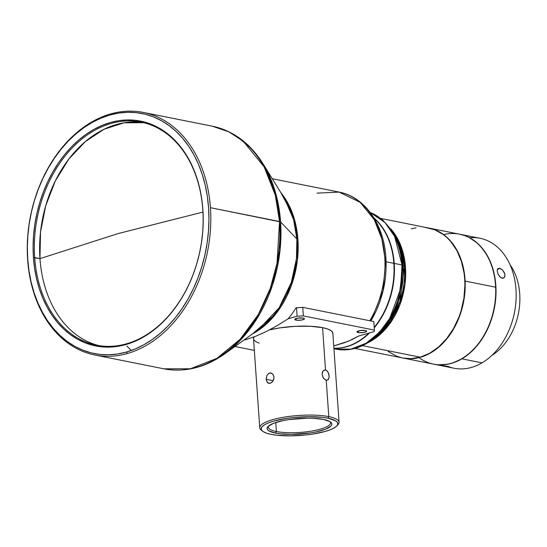 <?xml version="1.0" encoding="UTF-8"?>
<svg xmlns="http://www.w3.org/2000/svg" width="547" height="547" viewBox="0 0 547 547"><rect width="100%" height="100%" fill="white"/><g stroke="black" fill="none" stroke-linecap="round" stroke-linejoin="round"><path stroke-width="0.82" d="M39.972 258.628A113.755 83.021 -78.7 0 0 99.103 345.663A113.755 83.021 -78.7 0 1 39.972 258.628L33.442 257.637A114.638 83.67 101.3 0 1 110.385 122.514A114.638 83.67 101.3 0 1 202.862 209.426L202.8 209.727A113.755 83.021 -78.7 0 0 111.041 123.485A113.755 83.021 -78.7 0 0 34.687 257.569A113.755 83.021 101.3 0 1 141.037 122.097A113.755 83.021 101.3 0 1 202.8 209.727A113.755 83.021 101.3 0 1 96.45 345.198A113.755 83.021 101.3 0 1 34.687 257.569L39.972 258.628L118.22 233.542L39.972 258.628A113.755 83.021 -78.7 0 1 143.67 122.685L123.834 122.856L104.012 129.277L85.311 141.605L68.772 159.143L55.329 180.907L45.736 205.679L40.519 232.078L39.972 258.628M202.944 212.086L118.22 233.542L202.944 212.086M336.808 425.949L338.005 424.657A39.76 9.538 176 0 0 328.788 416.629L327.899 418.188A38.434 9.224 -4 0 1 336.808 425.949A38.434 9.224 -4 0 1 309.055 434.591A38.434 9.224 -4 0 1 271.1 434.352L266.615 433.197L263.401 431.768L261.569 430.133L261.199 428.342L262.3 426.482L264.823 424.609L268.686 422.797L273.732 421.122L286.56 418.421L293.855 417.498L308.795 416.691L322.327 417.34L327.899 418.188L335.598 420.773L337.424 422.414L337.8 424.198L336.699 426.065L334.169 427.939L330.306 429.744L325.26 431.419L312.433 434.12L305.144 435.043L290.197 435.85L276.666 435.2L271.1 434.352A38.434 9.224 -4 0 1 262.505 431.145A38.434 9.224 -4 0 1 281.055 419.385A38.434 9.224 -4 0 1 327.899 418.188L328.788 416.629A39.76 9.538 -4 0 1 339.072 422.216A39.76 9.538 -4 0 1 337.314 425.306M326.244 380.261L328.788 416.629L326.244 380.261L323.496 378.292L322.067 374.497L322.504 371.844L323.291 370.695L325.527 369.998L326.88 370.675L328.46 372.924L329.185 376.904L328.077 379.816L326.244 380.261L328.275 379.625L329.178 377.04L328.891 374.175L327.407 371.187L326.313 370.285M332.808 333.861L332.419 332.008L330.525 330.32L327.202 328.843L322.566 327.646L325.527 369.998L323.393 370.599L325.527 369.998L322.566 327.646L310.128 326.244L295.113 326.327L279.804 327.885L269.473 329.903A39.76 9.538 176 0 1 322.566 327.646A39.76 9.538 176 0 1 332.849 333.232L339.072 422.216M268.686 425.887A31.145 7.473 176 0 0 276.392 431.535L275.503 433.101A32.471 7.795 -4 0 1 267.975 426.544A32.471 7.795 -4 0 1 291.421 419.241A32.471 7.795 -4 0 1 323.489 419.446A32.471 7.795 -4 0 1 330.75 422.154A32.471 7.795 -4 0 1 315.072 432.089A32.471 7.795 -4 0 1 275.503 433.101L276.392 431.535A31.145 7.473 -4 0 1 268.338 427.159A31.145 7.473 -4 0 1 268.686 425.887M325.431 379.98L323.161 377.813L322.067 374.497L322.99 371.037L324.152 370.128L325.527 369.998M275.763 422.523L276.392 431.535L275.763 422.523M266.157 378.736L266.957 375.324L269.062 373.191L270.389 372.91L272.844 374.127L274.006 377.095L273.815 379.146L272.399 381.827L270.211 383.297L268.721 383.338L267.456 382.606L266.177 379.324L273.179 380.726L266.177 379.324L266.95 375.345L268.748 373.348L271.059 372.999L273.076 374.421L274.006 377.095M358.23 332.555A4.861 1.169 -4 0 1 356.972 331.872A4.861 1.169 -4 0 1 360.035 330.566A4.861 1.169 -4 0 1 365.41 330.511L360.186 330.545L356.979 331.797L358.935 332.665L363.454 332.528L366.524 331.509L366.613 331.044L365.41 330.511A4.861 1.169 -4 0 1 366.668 331.195A4.861 1.169 -4 0 1 363.605 332.508A4.861 1.169 -4 0 1 358.23 332.555L358.121 331.024L358.23 332.555M296.043 320.132A4.861 1.169 -4 0 1 294.785 319.448A4.861 1.169 -4 0 1 297.848 318.135A4.861 1.169 -4 0 1 303.223 318.087L297.999 318.115L294.785 319.366L296.748 320.234L301.267 320.098L304.337 319.079L304.194 318.409L303.223 318.087A4.861 1.169 -4 0 1 304.481 318.764A4.861 1.169 -4 0 1 301.418 320.077A4.861 1.169 -4 0 1 296.043 320.132L295.934 318.593L296.043 320.132M469.62 237.74A66.262 48.362 101.3 0 1 515.766 286.943A66.262 48.362 101.3 0 1 482.016 362.859A66.262 48.362 -78.7 0 0 516.156 293.828A66.262 48.362 -78.7 0 0 479.986 238.266L459.849 234.246A66.262 48.362 101.3 0 0 459.699 234.212L464.957 235.668L469.347 237.596L477.449 243.203L481.073 246.834L487.309 255.565L489.852 260.577L491.985 265.972L494.926 277.657L496.026 290.17L495.233 303.031L492.58 315.749L490.591 321.896L485.36 333.485L478.652 343.755L470.728 352.316L461.88 358.832L482.016 362.859A66.262 48.362 101.3 0 1 449.217 366.914A66.262 48.362 -78.7 0 0 454.01 368.227A66.262 48.362 -78.7 0 0 482.016 362.859L461.88 358.832A66.262 48.362 101.3 0 1 433.874 364.199A66.262 48.362 101.3 0 1 433.73 364.172M438.571 365.136L447.904 366.367L449.326 366.859L447.555 366.839L438.776 365.164M444.718 366.367L441.607 365.731M346.784 346.716L346.784 346.716A70.679 51.589 101.3 0 1 333.896 348.275A70.679 51.589 -78.7 0 0 346.784 346.716A70.679 51.589 -78.7 0 0 369.56 332.918A70.679 51.589 101.3 0 1 346.784 346.716M394.23 263.401A70.679 51.589 101.3 0 1 374.264 327.817A70.679 51.589 -78.7 0 0 394.23 263.401L402.024 264.96L394.23 263.401A70.679 51.589 -78.7 0 0 373.957 217.932A70.679 51.589 101.3 0 1 394.23 263.401M333.93 348.733L335.94 349.136A70.679 51.589 -78.7 0 0 402.024 264.96L400.589 288.85L389.833 318.204L379.55 332.22L366.216 343.167L351.065 349.116L335.94 349.136C348.186 351.379 360.001 348.473 371.379 340.419L388.302 322.498L398.489 301.329L403.064 265.384A70.091 51.158 101.3 0 1 371.379 340.419L374.203 338.388A66.857 48.792 -78.7 0 0 404.431 266.813L403.064 265.384L405.477 267.23A66.262 48.362 101.3 0 1 368.069 342.627L387.549 326.655L399.789 305.041L404.978 284.235L405.477 267.23L404.431 266.813L401.854 251.517L394.838 235.142A66.857 48.792 -78.7 0 1 404.431 266.813L400.062 301.103L390.346 321.294L374.203 338.388M354.873 348.412L402.749 357.984A66.262 48.362 -78.7 0 0 420.226 357.177L362.49 345.636L420.226 357.177L429.689 353.225L438.619 346.955L446.673 338.62L453.531 328.528L458.947 317.069L461.039 310.963L463.897 298.3L464.909 285.425L464.704 279.066L464.027 272.844L461.292 261.042L456.807 250.464L450.742 241.521L447.186 237.774L443.33 234.56L434.865 229.843L425.655 227.552M465.114 281.096L465.114 281.096A66.262 48.362 101.3 0 1 403.05 358.039A66.262 48.362 101.3 0 1 402.907 358.012A66.262 48.362 -78.7 0 0 465.114 281.096L495.644 287.196L465.114 281.096A66.262 48.362 -78.7 0 0 428.875 228.058A66.262 48.362 101.3 0 1 429.019 228.085A66.262 48.362 101.3 0 1 465.114 281.096M403.05 358.039L433.58 364.145A66.262 48.362 -78.7 0 0 449.552 363.734A66.262 48.362 -78.7 0 0 495.644 287.196A66.262 48.362 101.3 0 1 449.552 363.734A66.262 48.362 101.3 0 1 419.002 357.635M345.191 342.388L333.738 345.991M385.43 277.165A70.679 51.589 101.3 0 1 381.669 295.982M393.847 263.326L386.086 261.774L393.847 263.326A70.679 51.589 101.3 0 1 374.23 327.318A70.679 51.589 -78.7 0 0 393.847 263.326A70.679 51.589 -78.7 0 0 374.292 218.485A70.679 51.589 101.3 0 1 393.847 263.326M333.896 348.213A70.679 51.589 -78.7 0 0 368.904 333.102A70.679 51.589 101.3 0 1 333.896 348.213M94.795 355.003L163.895 368.815C184.872 372.678 205.214 367.652 224.926 353.718L258.649 329.485A84.525 61.695 -78.7 0 0 296.871 238.991L297.91 239.408L293.541 216.421L280.727 192.448A83.937 61.257 101.3 0 1 297.91 239.408A83.937 61.257 101.3 0 1 252.454 333.943L276.256 313.349L291.072 286.334L297.336 260.529L297.91 239.408L296.871 238.991L280.584 221.925A123.102 89.845 101.3 0 1 224.926 353.718L241.165 339.366L254.642 322.245L272.543 285.069L280.016 250.451L280.584 221.925L210.438 207.696A123.69 90.276 101.3 0 1 127.417 353.492A123.69 90.276 101.3 0 1 94.795 355.003A123.69 90.276 101.3 0 1 27.637 259.716A123.69 90.276 -78.7 0 0 127.417 353.492A123.69 90.276 -78.7 0 0 210.438 207.696A123.69 90.276 -78.7 0 0 110.665 113.92L109.865 115.027A122.371 89.311 101.3 0 1 208.571 207.798A122.371 89.311 101.3 0 1 126.439 352.036L127.417 353.492L126.439 352.036L117.537 353.984L108.634 354.777L99.834 354.401L91.205 352.863L82.829 350.169L74.802 346.36L67.192 341.458L60.067 335.516L53.51 328.597L47.568 320.761L42.31 312.084L37.784 302.655L34.023 292.556L31.083 281.883L28.977 270.751L27.726 259.264L27.35 247.524L27.849 235.648L29.217 223.757L31.439 211.956L34.495 200.359L38.365 189.091L42.994 178.24L48.355 167.929L54.379 158.247L61.025 149.297L68.218 141.147L75.889 133.892L83.971 127.601L92.381 122.323L101.038 118.118L109.865 115.027L118.767 113.072L127.663 112.285L136.47 112.661L145.099 114.2L153.468 116.887L161.495 120.702L169.105 125.605L176.23 131.54L182.794 138.459L188.729 146.295L193.987 154.972L198.52 164.408L202.274 174.507L205.221 185.173L207.327 196.305L208.571 207.798L208.947 219.538L208.455 231.408L207.087 243.306L204.858 255.107L201.802 266.697L197.939 277.972L193.303 288.816L187.949 299.127L181.919 308.809L175.279 317.766L168.086 325.909L160.408 333.164L152.326 339.461L143.916 344.733L135.259 348.938L126.439 352.036A122.371 89.311 101.3 0 1 27.726 259.264A122.371 89.311 101.3 0 1 109.865 115.027L110.665 113.92A123.69 90.276 -78.7 0 0 27.637 259.716A123.69 90.276 101.3 0 1 110.665 113.92A123.69 90.276 101.3 0 1 143.28 112.415A123.69 90.276 101.3 0 1 210.438 207.696L279.538 221.508A123.69 90.276 -78.7 0 0 212.38 126.22L228.995 131.909L243.34 141.317L264.139 166.91L275.312 195.211L279.538 221.508L277.028 263.319L270.259 288.46L258.205 314.682L240.215 339.208L216.879 358.374L190.356 368.781L163.895 368.815A123.69 90.276 -78.7 0 0 279.538 221.508L280.584 221.925L275.838 193.761L262.922 163.615L251.784 148.962L237.316 136.771M369.813 320.74A83.937 61.257 -78.7 0 0 384.732 256.762A83.937 61.257 -78.7 0 0 339.161 192.106L360.165 202.349L374.285 219.716L381.861 238.916L384.732 256.762A83.937 61.257 101.3 0 1 370.285 319.927M288.139 318.792A83.937 61.257 -78.7 0 0 296.023 307.824A83.937 61.257 101.3 0 1 288.139 318.792L297.124 316.234L303.353 315.899L374.421 330.101L374.121 331.619L358.6 336.036L352.323 339.475L344.254 342.778L333.732 345.923L348.542 341.15L358.6 336.036L374.121 331.619L374.421 330.101L373.827 321.547L302.751 307.339L296.023 307.824L302.751 307.339L303.353 315.899L297.124 316.234L296.529 307.681L297.124 316.234L288.139 318.792L276.946 325.759L288.139 318.792M266.163 331.585L276.946 325.759L266.163 331.585L256.017 336.152L266.163 331.585M246.704 339.366L256.017 336.152L246.704 339.366L245.288 339.085L246.704 339.366L243.859 340.118L246.704 339.366M497.414 269.343L498.372 268.372L499.671 268.29L497.298 269.685L499.671 268.29L502.741 270.218L504.785 273.903L504.806 276.57L503.52 278.115L502.173 278.225L500.683 277.548L498.119 274.389L497.161 270.567M503.746 278.006L501.428 277.979L499.267 276.194M438.427 365.109L447.904 366.367L449.005 366.647L449.326 366.859L448.813 366.941L443.665 366.155M498.16 268.474L500.43 268.529L502.741 270.218L504.464 272.919L504.963 275.763M498.132 274.409L497.161 270.587L497.503 269.172L498.372 268.372M202.8 209.727L202.862 209.426A114.638 83.67 101.3 0 1 125.913 344.548A114.638 83.67 101.3 0 1 33.442 257.637L34.687 257.569A113.755 83.021 -78.7 0 0 126.446 343.81A113.755 83.021 -78.7 0 0 202.8 209.727M202.862 209.426L201.693 198.657L199.717 188.23L196.961 178.233L193.44 168.777L189.2 159.936L184.271 151.806L178.705 144.47L172.558 137.981L165.891 132.422L158.76 127.827L151.239 124.258L143.396 121.742L135.314 120.299L127.061 119.943L118.726 120.682L110.385 122.514L102.118 125.413L94.009 129.352L86.132 134.288L78.563 140.189L71.37 146.986L64.635 154.616L58.406 163.006L52.758 172.073L47.746 181.734L43.404 191.894L39.781 202.458L36.916 213.316L34.83 224.373L33.552 235.518L33.087 246.635L33.442 257.637L34.611 268.399L36.581 278.833L39.343 288.823L42.857 298.286L47.104 307.12L52.027 315.25L57.592 322.593L63.739 329.075L70.413 334.641L77.544 339.229L85.065 342.798L92.908 345.321L100.99 346.764L109.236 347.119L117.571 346.374L125.913 344.548L134.179 341.649L142.288 337.711L150.172 332.767L157.741 326.874L164.927 320.077L171.669 312.446L177.891 304.057L183.539 294.983L188.558 285.322L192.9 275.162L196.517 264.604L199.382 253.74L201.467 242.69L202.746 231.545L203.21 220.42L202.862 209.426M126.89 346.06L131.266 350.483M143.28 112.415L212.38 126.22C233.227 130.712 250.075 143.177 262.922 163.615A123.102 89.845 101.3 0 1 280.584 221.925L296.871 238.991A84.525 61.695 -78.7 0 0 284.741 198.951L293.609 219.648L296.871 238.991L296.481 258.574L291.346 282.341L279.059 307.872L258.649 329.485M254.334 350.381L234.964 346.504L254.334 350.381M261.91 430.578A39.76 9.538 -4 0 1 259.743 427.761L253.521 338.778A39.76 9.538 176 0 1 254.143 336.884L253.528 338.819M253.952 339.995L255.846 341.69L259.169 343.167M370.873 320.952A82.638 60.314 -78.7 0 0 385.867 257.452L384.732 256.762L385.867 257.452A82.638 60.314 101.3 0 1 370.873 320.952M317.028 193.125L339.161 192.106L272.262 178.732M443.596 234.595A66.262 48.362 101.3 0 1 495.644 287.196A66.262 48.362 -78.7 0 0 459.548 234.184L429.019 228.085M388.144 351.447L396.609 356.165L401.142 357.622M402.701 357.97L410.585 358.661L420.226 357.177A66.262 48.362 -78.7 0 0 464.718 290.737A66.262 48.362 -78.7 0 0 428.725 228.024L380.849 218.458M416.069 227.778L411.248 228.831M390.804 228.865A66.262 48.362 101.3 0 1 405.477 267.23L401.785 248.365L390.804 228.865M370.203 212.421L382.886 220.126L393.013 232.181A70.091 51.158 101.3 0 1 403.064 265.384L402.024 264.96L403.064 265.384L400.363 249.343L393.013 232.181L394.838 235.142M370.237 212.468L384.951 222.499L394.661 236.509L402.024 264.96A70.679 51.589 -78.7 0 0 370.237 212.468M459.849 234.246A66.262 48.362 101.3 0 1 496.02 289.801A66.262 48.362 101.3 0 1 461.88 358.832L452.458 363.064L447.644 364.261L438.038 364.781L433.333 364.09M504.505 277.247L503.52 278.115M509.995 264.618A56.102 40.95 101.3 0 1 491.849 355.434A56.102 40.95 -78.7 0 0 509.995 264.618M303.353 315.899L374.421 330.101L373.827 321.547L302.751 307.339L303.353 315.899M274.02 377.69L272.987 381.047L271.914 382.326L269.343 383.42L267.155 382.257L266.177 379.324M329.957 421.607A31.145 7.473 -4 0 1 330.477 422.817A31.145 7.473 -4 0 1 310.84 431.2A31.145 7.473 -4 0 1 276.392 431.535A31.145 7.473 176 0 0 313.212 430.79A31.145 7.473 176 0 0 329.957 421.607M259.743 427.761A39.76 9.538 -4 0 1 284.816 417.06A39.76 9.538 -4 0 1 328.788 416.629A39.76 9.538 176 0 0 280.331 417.86A39.76 9.538 176 0 0 261.138 430.031L262.505 431.145M323.489 419.446L313.335 418.298L307.352 418.175L288.57 419.638L282.833 420.67L273.466 423.337L268.071 426.448L267.141 428.021L267.456 429.532L269.001 430.913L275.503 433.101L280.214 433.819L291.64 434.366L310.423 432.903L316.166 431.87L325.527 429.204L330.928 426.092L331.851 424.52L331.537 423.009L329.991 421.628L323.489 419.446M454.01 368.227L444.096 366.244M433.874 364.199L438.462 365.116M262.922 163.615L284.741 198.951M370.893 320.959L383.126 290.43L385.874 257.384C383.932 224.379 364.753 196.817 339.161 192.106"/></g></svg>
